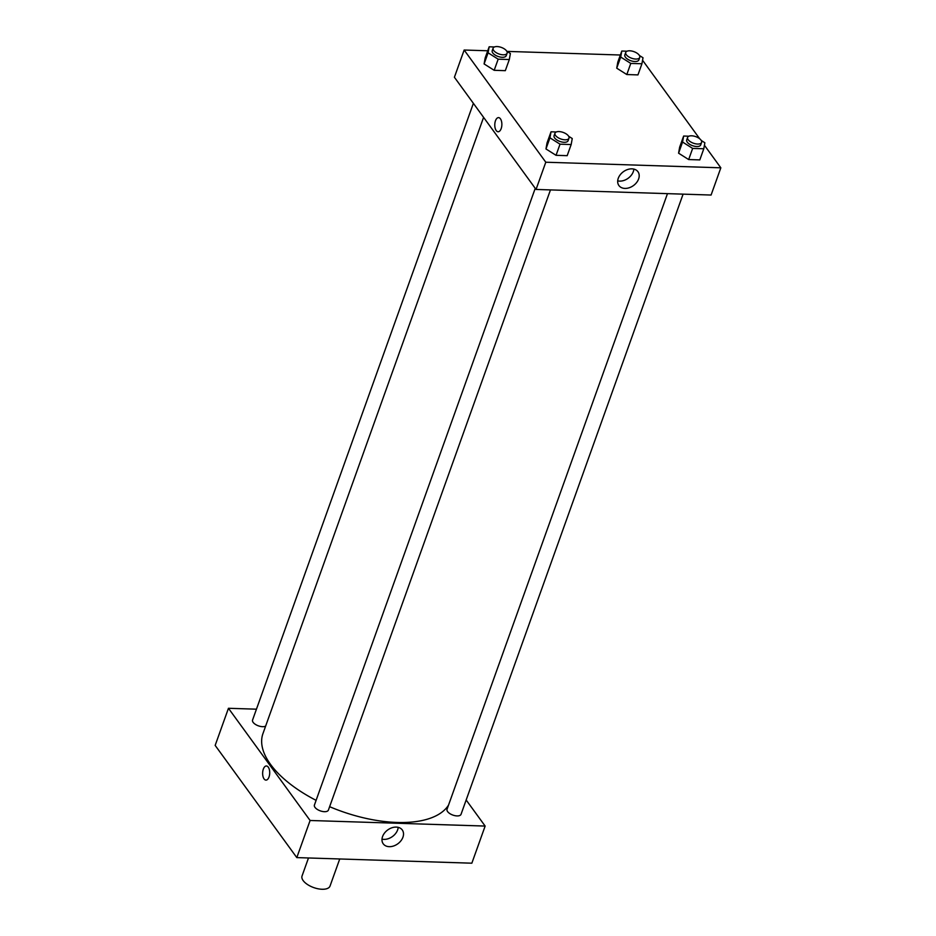 <?xml version="1.0" encoding="UTF-8"?>
<svg xmlns="http://www.w3.org/2000/svg" width="936" height="936" viewBox="0 0 936 936"><rect width="100%" height="100%" fill="white"/><g stroke="black" fill="none" stroke-linecap="round" stroke-linejoin="round"><path stroke-width="1.4" d="M308.494 857.973L302.035 876.002A14.882 6.973 19.7 0 0 313.689 887.574A14.882 6.973 19.7 0 0 330.045 886.029L339.733 858.967M215.163 745.407L296.806 857.598L471.849 863.191L296.806 857.598L215.163 745.407L228.454 708.283L256.452 709.184M667.473 193.647L447.034 809.289A7.441 3.487 19.7 0 0 452.86 815.08A7.441 3.487 19.7 0 0 461.038 814.308L683.093 194.138M466.163 799.999L485.14 826.067L310.097 820.486L228.454 708.283M473.382 103.323L252.556 720.053A7.441 3.487 19.7 0 0 257.096 725.306A7.441 3.487 19.7 0 0 265.637 726.102M535.24 188.335L314.414 805.054A7.441 3.487 19.7 0 0 320.241 810.845A7.441 3.487 19.7 0 0 328.419 810.073L550.473 189.903M483.596 117.363L262.957 733.578A99.672 46.706 19.7 0 0 316.099 800.35M329.636 806.692A99.672 46.706 19.7 0 0 448.531 805.112M382.567 836.562A11.77 8.564 -36 0 1 391.915 827.775A11.77 8.564 -36 0 1 402.269 829.963A11.77 8.564 -36 0 1 397.788 843.816A11.77 8.564 -36 0 1 383.233 843.816A11.77 8.564 -36 0 1 382.567 836.562M310.097 820.486L296.806 857.598M485.14 826.067L471.849 863.191M269.03 776.962A7.067 3.533 91.8 0 1 265.953 780.109A7.067 3.533 91.8 0 1 262.642 772.937A7.067 3.533 91.8 0 1 266.409 765.987A7.067 3.533 91.8 0 1 269.392 769.766A7.067 3.533 91.8 0 1 269.03 776.962M382.005 839.124A11.77 8.564 144 0 0 398.186 827.354M266.409 765.987A7.067 3.533 -88.2 0 0 262.642 772.937A7.067 3.533 -88.2 0 0 265.953 780.109M704.422 145.255L720.837 167.813L711.091 195.039L536.047 189.446L454.405 77.255L464.151 50.029L487.738 50.778M620.357 55.013L507.019 51.398M678.588 153.188L688.662 159.553L699.8 159.904L688.662 159.553L678.588 153.188L679.653 147.174L678.588 153.188L682.566 142.05L683.643 136.036L688.896 136.211M545.969 148.953L556.043 155.317L567.181 155.668L556.043 155.317L545.969 148.953L547.034 142.939L545.969 148.953L549.947 137.814L551.023 131.8L556.276 131.976M484.099 63.94L494.185 70.305L505.323 70.668L494.185 70.305L484.099 63.94L485.176 57.938L484.099 63.94L488.089 52.814L489.165 46.8L494.419 46.964M642.564 60.255L699.707 138.774M720.837 167.813L545.793 162.22L464.151 50.029M626.804 74.541L637.942 74.903L626.804 74.541L616.73 68.176L626.804 74.541L630.782 63.414L620.708 57.049L621.785 51.035L627.038 51.199M617.795 62.174L616.73 68.176L617.795 62.174L621.785 51.035M638.621 178.951A11.77 8.564 -36 0 1 629.273 187.738A11.77 8.564 -36 0 1 618.918 185.55A11.77 8.564 -36 0 1 623.399 171.709A11.77 8.564 -36 0 1 637.954 171.709A11.77 8.564 -36 0 1 638.621 178.951M545.793 162.22L536.047 189.446M498.549 117.62A7.067 3.533 -88.2 0 0 494.992 122.581A7.067 3.533 -88.2 0 0 496.22 130.56A7.067 3.533 91.8 0 1 494.992 122.581A7.067 3.533 91.8 0 1 498.549 117.62A7.067 3.533 91.8 0 1 501.86 124.804A7.067 3.533 91.8 0 1 498.104 131.754A7.067 3.533 91.8 0 1 496.22 130.56A7.067 3.533 -88.2 0 0 498.104 131.754M617.702 180.87A11.77 8.564 144 0 0 633.309 171.651A11.77 8.564 144 0 0 633.871 169.1M701.275 140.494L704.866 142.763L703.79 148.766L692.652 148.414L682.566 142.05M687.597 137.428L686.72 139.897A7.441 3.487 19.7 0 0 692.546 145.688A7.441 3.487 19.7 0 0 700.725 144.916L701.602 142.436A7.441 3.487 19.7 0 0 701.041 140.143A7.441 3.487 19.7 0 0 693.646 136.048A7.441 3.487 19.7 0 0 687.597 137.428A7.441 3.487 19.7 0 0 693.424 143.208A7.441 3.487 19.7 0 0 701.602 142.436M683.643 136.036L679.653 147.174M703.79 148.766L699.8 159.904M692.652 148.414L688.662 159.553M568.655 136.258L572.247 138.528L571.171 144.542L560.032 144.179L549.947 137.814M554.978 133.193L554.089 135.661A7.441 3.487 19.7 0 0 559.927 141.453A7.441 3.487 19.7 0 0 568.105 140.681L568.983 138.2A7.441 3.487 19.7 0 0 568.421 135.907A7.441 3.487 19.7 0 0 561.027 131.824A7.441 3.487 19.7 0 0 554.978 133.193A7.441 3.487 19.7 0 0 560.804 138.973A7.441 3.487 19.7 0 0 568.983 138.2M551.023 131.8L547.034 142.939M571.171 144.542L567.181 155.668M560.032 144.179L556.043 155.317M639.417 55.493L643.009 57.751L641.932 63.765L630.782 63.414M625.739 52.416L624.85 54.896A7.441 3.487 19.7 0 0 630.688 60.688A7.441 3.487 19.7 0 0 638.867 59.904L639.744 57.435A7.441 3.487 19.7 0 0 639.183 55.13A7.441 3.487 19.7 0 0 631.788 51.047A7.441 3.487 19.7 0 0 625.739 52.416A7.441 3.487 19.7 0 0 631.566 58.207A7.441 3.487 19.7 0 0 639.744 57.435M620.708 57.049L616.73 68.176M641.932 63.765L637.942 74.903M506.797 51.258L510.389 53.516L509.313 59.53L498.163 59.179L488.089 52.814M493.12 48.181L492.231 50.661A7.441 3.487 19.7 0 0 498.057 56.452A7.441 3.487 19.7 0 0 506.236 55.669L507.125 53.2A7.441 3.487 19.7 0 0 506.563 50.895A7.441 3.487 19.7 0 0 499.169 46.812A7.441 3.487 19.7 0 0 493.12 48.181A7.441 3.487 19.7 0 0 498.946 53.972A7.441 3.487 19.7 0 0 507.125 53.2M489.165 46.8L485.176 57.938M509.313 59.53L505.323 70.668M498.163 59.179L494.185 70.305"/></g></svg>
